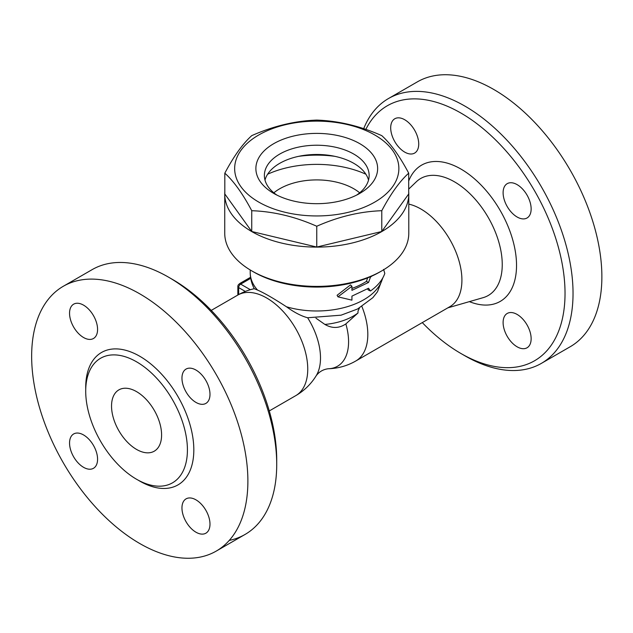 <?xml version="1.0" encoding="UTF-8"?>
<svg xmlns="http://www.w3.org/2000/svg" width="633" height="633" viewBox="0 0 633 633"><rect width="100%" height="100%" fill="white"/><g stroke="black" fill="none" stroke-linecap="round" stroke-linejoin="round"><path stroke-width="0.95" d="M251.689 270.837L253.691 271.992A89.19 51.495 0 0 0 379.832 271.992L381.834 270.837A92.022 53.132 180 0 1 251.689 270.837A92.022 53.132 180 0 1 224.739 233.268L224.739 193.967A92.022 53.132 180 0 1 224.818 191.752M382.902 277.713L377.442 291.821L372.884 297.652L357.605 308.983L341.076 315.179L307.638 317.758C301.348 316.104 294.298 312.441 286.472 306.776C273.788 298.499 264.135 292.929 257.512 290.064L254.276 288.727C251.61 283.663 250.257 278.275 250.217 272.57A66.544 38.415 180 0 0 257.512 290.064M371.943 276.043L370.471 277.119L368.533 282.468L351.932 290.333L351.932 286.29L337.959 296.837L351.932 300.161L351.932 296.117L368.533 288.252L370.471 290.99L368.271 289.954L367.559 288.87M337.959 296.837L337.096 295.279L350.492 284.882L351.932 286.29M351.932 288.426A66.544 38.415 0 0 0 366.42 281.384L367.662 277.871M408.704 191.752A92.022 53.132 180 0 1 408.783 193.967L408.783 233.268A92.022 53.132 180 0 1 381.834 270.837M408.783 193.967A92.022 53.132 180 0 1 316.761 247.099A92.022 53.132 180 0 1 224.739 193.967M408.704 173.173L408.704 193.967L381.778 231.504L316.761 247.052L251.744 231.504L224.818 193.967L224.818 173.173C233.791 156.232 242.771 143.723 251.744 135.636C273.416 126.03 295.089 120.848 316.761 120.088C338.433 120.848 360.106 126.03 381.778 135.636C390.751 143.723 399.732 156.232 408.704 173.173C399.732 181.26 390.751 193.769 381.778 210.71C360.106 211.462 338.433 216.644 316.761 226.25C295.089 216.644 273.416 211.462 251.744 210.71C242.771 193.769 233.791 181.26 224.818 173.173M258.699 202.062A82.116 47.412 0 0 0 396.076 180.809A82.116 47.412 0 0 0 295.508 122.747A82.116 47.412 0 0 0 258.699 202.062M381.778 231.504L381.778 210.71M316.761 247.052L316.761 226.25M251.744 231.504L251.744 210.71M273.717 193.389A60.879 35.147 180 0 1 273.709 193.389A60.879 35.147 180 0 1 273.717 143.683A60.879 35.147 180 0 1 359.805 143.683A60.879 35.147 180 0 1 359.805 193.389A60.879 35.147 180 0 1 273.717 193.389L273.709 193.389M276.945 195.122A52.381 30.242 180 0 1 264.38 175.476A52.381 30.242 180 0 1 316.761 145.226A52.381 30.242 180 0 1 369.142 175.476A52.381 30.242 180 0 1 356.577 195.122M264.99 180.096A52.381 30.242 180 0 1 316.761 154.476A52.381 30.242 180 0 1 368.525 180.096M298.665 156.335A79.283 45.774 180 0 1 334.849 156.335M267.632 174.225A79.283 45.774 180 0 1 365.89 174.225M273.844 192.812A52.381 30.242 180 0 1 353.8 188.769A52.381 30.242 180 0 1 359.679 192.812M370.471 290.99C377.727 285.823 382.506 279.976 384.801 273.456L383.614 269.389M370.004 276.898L370.471 277.119M366.42 281.384L368.533 282.468M359.425 308.002L357.985 311.214L357.985 312.979L345.855 323.922A53.457 30.867 -120 0 1 328.29 368.746L328.29 368.746A58.046 58.046 0 0 0 355.793 360.992L449.897 306.657A58.046 33.509 -120 0 0 456.029 252.235A58.046 33.509 -120 0 0 408.783 204.119M250.549 277.278L240.176 283.267A2.833 1.638 120 0 0 239.369 283.932M357.985 312.979A51.708 29.854 180 0 1 324.887 324.436L315.946 318.17M345.855 323.922C339.114 328.44 332.127 328.614 324.887 324.436M365.834 129.409A147.236 85.012 60 0 1 460.919 113.054A147.236 85.012 60 0 1 565.032 293.38A147.236 85.012 60 0 1 460.919 353.491A147.236 85.012 60 0 1 422.282 322.601M503.108 192.733A19.821 11.441 60 0 1 507.215 183.657A19.821 11.441 60 0 1 527.036 195.099A19.821 11.441 60 0 1 527.036 217.989A19.821 11.441 60 0 1 511.757 212.672A19.821 11.441 60 0 1 503.108 192.733M517.121 314.435A19.821 11.441 60 0 1 530.074 331.906A19.821 11.441 60 0 1 527.036 347.786A19.821 11.441 60 0 1 507.215 336.345A19.821 11.441 60 0 1 507.215 313.454A19.821 11.441 60 0 1 517.121 314.435M404.709 152.102A19.821 11.441 60 0 1 391.764 134.639A19.821 11.441 60 0 1 394.802 118.759A19.821 11.441 60 0 1 414.623 130.2A19.821 11.441 60 0 1 414.623 153.083A19.821 11.441 60 0 1 404.709 152.102M460.919 353.491L464.923 355.801A152.901 88.28 -120 0 0 541.373 363.374A152.901 88.28 -120 0 0 564.81 240.856A152.901 88.28 -120 0 0 464.923 106.115A152.901 88.28 -120 0 0 388.472 98.542A152.901 88.28 -120 0 0 363.69 128.681M541.373 363.374L570.206 346.734A152.901 88.28 -120 0 0 593.643 224.209A152.901 88.28 -120 0 0 493.756 89.467A152.901 88.28 -120 0 0 417.305 81.894L388.472 98.542M328.29 368.746C323.265 369.363 319.238 371.69 316.199 375.725L316.199 375.725A53.457 30.867 -120 0 0 307.638 317.758M276.716 464.464L276.716 459.835A147.236 85.012 -120 0 0 172.603 279.509L168.6 277.199A152.901 88.28 60 0 1 276.716 464.464A152.901 88.28 60 0 1 245.058 534.45A152.901 88.28 60 0 1 229.265 540.408M63.316 286.266A152.901 88.28 60 0 1 139.766 293.839A152.901 88.28 60 0 1 239.654 428.573A152.901 88.28 60 0 1 216.225 551.098A152.901 88.28 60 0 1 63.324 462.834A152.901 88.28 60 0 1 63.316 286.266L92.149 269.626A152.901 88.28 60 0 1 168.6 277.199L172.603 279.509M83.564 305.153A19.821 11.441 60 0 1 96.509 322.616A19.821 11.441 60 0 1 93.47 338.497A19.821 11.441 60 0 1 73.65 327.055A19.821 11.441 60 0 1 73.65 304.172A19.821 11.441 60 0 1 83.564 305.153M69.551 443.045A19.821 11.441 60 0 1 73.65 433.969A19.821 11.441 60 0 1 93.47 445.418A19.821 11.441 60 0 1 93.47 468.301A19.821 11.441 60 0 1 78.199 462.992A19.821 11.441 60 0 1 69.551 443.045M195.977 532.218A19.821 11.441 60 0 1 183.024 514.756A19.821 11.441 60 0 1 186.062 498.867A19.821 11.441 60 0 1 205.883 510.317A19.821 11.441 60 0 1 205.883 533.2A19.821 11.441 60 0 1 195.977 532.218M209.99 394.327A19.821 11.441 60 0 1 205.883 403.403A19.821 11.441 60 0 1 186.062 391.954A19.821 11.441 60 0 1 186.062 369.071A19.821 11.441 60 0 1 201.334 374.38A19.821 11.441 60 0 1 209.99 394.327M136.562 361.815A71.917 41.525 -120 0 0 100.6 358.254A71.917 41.525 -120 0 0 100.607 441.304A71.917 41.525 -120 0 0 172.524 482.821A71.917 41.525 -120 0 0 183.546 425.186A71.917 41.525 -120 0 0 136.562 361.815M136.562 391.637A35.393 20.438 60 0 1 159.69 422.828A35.393 20.438 60 0 1 154.262 451.187A35.393 20.438 60 0 1 118.869 430.749A35.393 20.438 60 0 1 118.869 389.881A35.393 20.438 60 0 1 136.562 391.637M382.546 278.354A66.544 38.415 180 0 1 286.472 306.776M355.793 360.992A58.046 33.509 -120 0 0 361.918 306.538M250.336 289.708L240.675 284.13A2.833 1.638 -120 0 0 239.258 283.995A2.833 2.833 0 0 0 237.85 286.448A2.833 1.638 0 0 0 238.673 287.604A2.833 1.638 -60 0 1 240.675 284.13L250.715 278.338M238.673 294.567L238.673 287.604L245.319 291.433M408.704 189.109L416.269 181.829A67.549 39.001 60 0 1 488.257 217.491A67.549 39.001 60 0 1 483.137 297.66L447.832 307.852M469.377 301.632A78.658 45.41 -120 0 0 516.528 266.374A78.658 45.41 -120 0 0 471.071 175.99A78.658 45.41 -120 0 0 408.704 180.998M316.199 375.725A58.046 58.046 0 0 1 295.73 395.665A58.046 33.509 -120 0 0 304.623 349.155A58.046 33.509 -120 0 0 266.707 298.001A58.046 33.509 -120 0 0 237.684 295.128L211.24 310.399M138.144 480.138A76.451 44.136 -120 0 0 193.817 450.831A76.451 44.136 -120 0 0 139.766 356.26A76.451 44.136 -120 0 0 85.732 389.366M250.217 269.967L250.217 272.57M250.581 277.46L239.258 283.995M237.85 286.448L237.85 295.033M254.26 288.703A58.046 58.046 0 0 0 237.684 295.128M295.73 395.665L269.286 410.936M216.217 551.106L245.05 534.458"/></g></svg>
